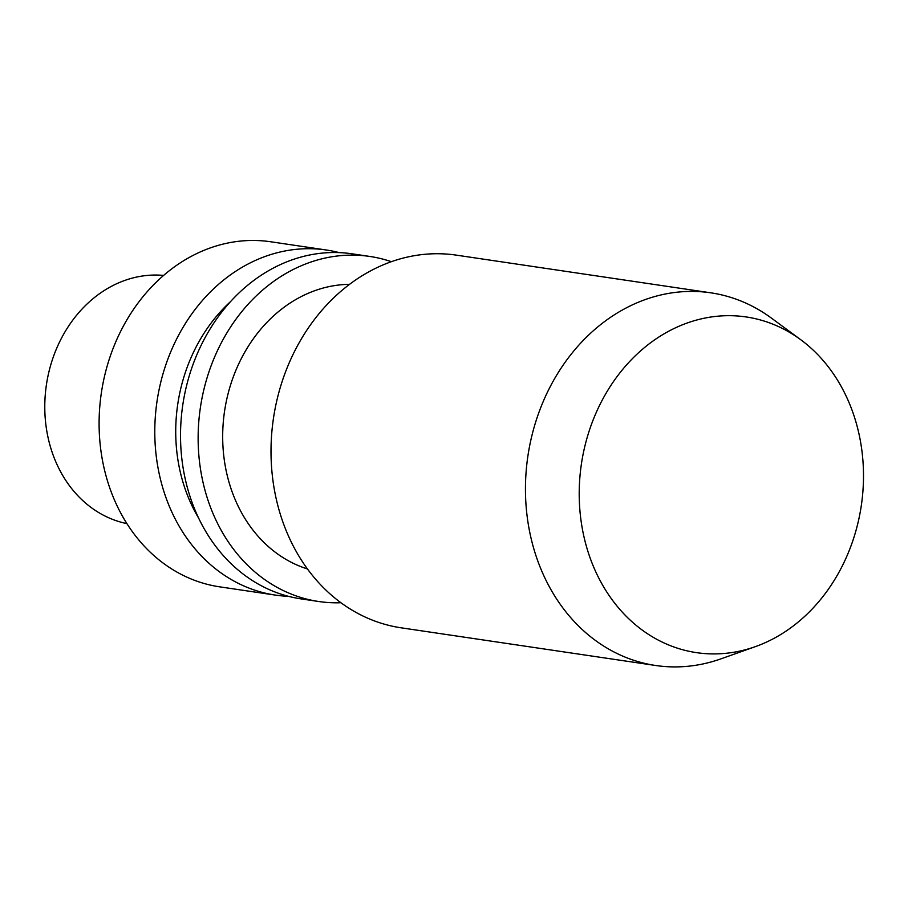 <?xml version="1.0" encoding="UTF-8"?>
<svg xmlns="http://www.w3.org/2000/svg" width="908" height="908" viewBox="0 0 908 908"><rect width="100%" height="100%" fill="white"/><g stroke="black" fill="none" stroke-linecap="round" stroke-linejoin="round"><path stroke-width="1.36" d="M126.927 523.678L123.817 522.917A125.576 104.715 -81.6 0 1 49.304 370.271A125.576 104.715 -81.6 0 1 160.5 275.181L163.69 275.362M585.32 444.353A169.671 141.489 -81.6 0 1 800.731 339.717A169.671 141.489 -81.6 0 1 861.317 505.518A169.671 141.489 -81.6 0 1 755.286 646.666A169.671 141.489 -81.6 0 1 618.189 607.475A169.671 141.489 -81.6 0 1 585.32 444.353M755.286 646.666L720.941 658.856A188.365 157.073 -81.6 0 1 655.678 665.496A188.365 157.073 -81.6 0 1 532.236 434.251A188.365 157.073 -81.6 0 1 710.85 292.83A188.365 157.073 -81.6 0 1 771.391 318.084L800.731 339.717M655.678 665.496L401.223 627.825A188.365 157.073 -81.6 0 1 277.791 396.58A188.365 157.073 -81.6 0 1 456.395 255.148L710.85 292.83M307.426 568.941A145.11 121.002 -81.6 0 1 227.908 394.378A145.11 121.002 -81.6 0 1 349.557 284.34M340.92 602.73A174.415 145.439 -81.6 0 1 318.708 601.505A174.415 145.439 -81.6 0 1 204.413 387.387A174.415 145.439 -81.6 0 1 369.794 256.442A174.415 145.439 -81.6 0 1 391.405 261.697M318.708 601.505L301.093 598.894A174.415 145.439 -81.6 0 1 186.798 384.788A174.415 145.439 -81.6 0 1 352.179 253.831L369.794 256.442M198.534 517.923A156.255 130.298 -81.6 0 1 181.35 386.15A156.255 130.298 -81.6 0 1 230.553 301.615M288.335 596.306A174.415 145.439 -81.6 0 1 275.362 595.092A174.415 145.439 -81.6 0 1 161.068 380.974A174.415 145.439 -81.6 0 1 326.449 250.018A174.415 145.439 -81.6 0 1 339.217 252.617M275.362 595.092L219.668 586.84A174.415 145.439 -81.6 0 1 105.373 372.734A174.415 145.439 -81.6 0 1 270.754 241.778L326.449 250.018"/></g></svg>
